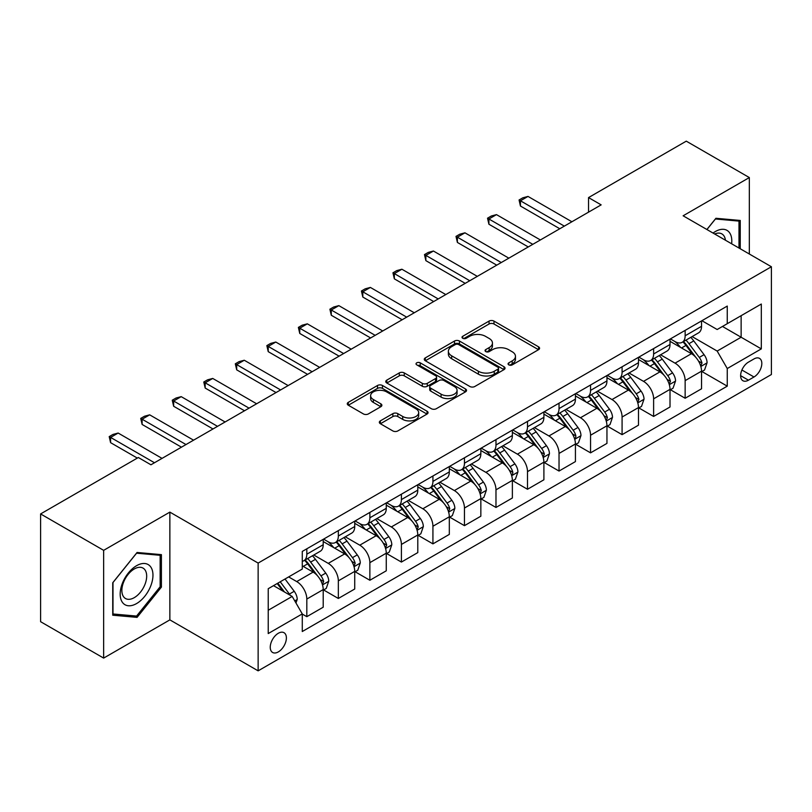 <?xml version="1.0" encoding="UTF-8"?>
<svg xmlns="http://www.w3.org/2000/svg" width="812" height="812" viewBox="0 0 812 812"><rect width="100%" height="100%" fill="white"/><g stroke="black" fill="none" stroke-linecap="round" stroke-linejoin="round"><path stroke-width="1.22" d="M508.789 364.872A2.446 1.411 0 0 0 512.25 364.872L538.559 349.678A3.502 2.02 0 0 0 539.584 348.257A3.502 2.02 0 0 0 538.559 346.825L493.99 321.095A3.502 2.02 0 0 0 489.047 321.095L462.738 336.28A2.446 1.411 0 0 0 462.018 337.284A2.446 1.411 0 0 0 462.738 338.279A2.446 1.411 0 0 0 466.2 338.279L469.61 336.32A11.206 6.466 0 0 1 485.454 336.32L489.169 338.462A11.206 6.466 0 0 1 492.448 343.04A11.206 6.466 0 0 1 489.169 347.607L485.759 349.576A2.446 1.411 0 0 0 485.048 350.571A2.446 1.411 0 0 0 485.759 351.576A2.446 1.411 0 0 0 489.23 351.576L492.63 349.607A11.206 6.466 0 0 1 508.474 349.607L512.189 351.758A11.206 6.466 0 0 1 515.468 356.326A11.206 6.466 0 0 1 512.189 360.904L508.789 362.862A2.446 1.411 0 0 0 508.068 363.867A2.446 1.411 0 0 0 508.789 364.872L508.789 362.862M278.313 651.914A11.419 6.587 120 0 0 285.773 641.856A11.419 6.587 120 0 0 284.017 632.71A11.419 6.587 120 0 0 278.313 633.269A11.419 6.587 120 0 0 270.863 643.327A11.419 6.587 120 0 0 272.609 652.472A11.419 6.587 120 0 0 278.313 651.914M380.361 420.86A3.502 2.02 0 0 0 379.336 422.291A3.502 2.02 0 0 0 380.361 423.722L392.866 430.939A3.502 2.02 0 0 0 397.809 430.939L427.031 414.069A3.502 2.02 0 0 0 428.056 412.648A3.502 2.02 0 0 0 427.031 411.217L382.462 385.487A3.502 2.02 0 0 0 377.509 385.487L348.297 402.356A3.502 2.02 0 0 0 347.272 403.777A3.502 2.02 0 0 0 348.297 405.208L363.4 413.927A3.502 2.02 0 0 0 368.354 413.927L380.858 406.71A3.502 2.02 0 0 0 381.884 405.279A3.502 2.02 0 0 0 380.858 403.848L373.368 399.534A9.368 5.41 0 0 1 370.627 395.708A9.368 5.41 0 0 1 376.403 390.714A9.368 5.41 0 0 1 386.613 391.881L415.947 408.822A9.368 5.41 0 0 1 418.687 412.648A9.368 5.41 0 0 1 412.912 417.642A9.368 5.41 0 0 1 402.701 416.465L397.809 413.643A3.502 2.02 0 0 0 392.866 413.643L380.361 420.86L380.361 423.722M169.86 512.118L103.652 550.343L40.6 513.935L40.6 621.698L103.652 658.096L169.86 619.871L258.135 670.844L258.135 563.081L169.86 512.118L169.86 619.871M749.334 254.014L749.334 177.564L683.125 215.789L771.4 266.752L258.135 563.081M749.334 177.564L686.272 141.156L588.538 197.59L588.538 212.145M40.6 513.935L138.334 457.511L150.941 464.789L601.154 204.868L588.538 197.59M469.854 386.492A3.502 2.02 0 0 0 474.807 386.492L504.019 369.622A3.502 2.02 0 0 0 505.044 368.191A3.502 2.02 0 0 0 504.019 366.76L459.46 341.03A3.502 2.02 0 0 0 454.507 341.03L425.295 357.899A3.502 2.02 0 0 0 424.27 359.33A3.502 2.02 0 0 0 425.295 360.761L469.854 386.492M417.733 365.4A2.446 1.411 0 0 1 420.22 365.745L420.22 362.832L465.52 388.989A3.502 2.02 0 0 1 466.545 390.42A3.502 2.02 0 0 1 465.52 391.851L436.308 408.71A3.502 2.02 0 0 1 431.355 408.71L386.796 382.99L386.796 380.128A3.502 2.02 0 0 0 385.771 381.559A3.502 2.02 0 0 0 386.796 382.99M386.796 380.128L399.301 372.911A3.502 2.02 0 0 1 404.254 372.911L422.321 383.345A3.502 2.02 0 0 0 427.274 383.345L435.567 378.554A3.502 2.02 0 0 0 436.592 377.123A3.502 2.02 0 0 0 435.567 375.692L416.749 364.832A2.446 1.411 0 0 1 416.038 363.837A2.446 1.411 0 0 1 417.551 362.528A2.446 1.411 0 0 1 420.22 362.832M753.993 358.934L748.451 362.132A11.053 6.384 120 0 0 741.224 371.876A11.053 6.384 120 0 0 742.919 380.737A11.053 6.384 120 0 0 748.451 380.189L753.993 376.991A11.053 6.384 120 0 0 761.22 367.247A11.053 6.384 120 0 0 759.524 358.386A11.053 6.384 120 0 0 753.993 358.934M258.135 670.844L771.4 374.515L771.4 266.752M701.913 320.71L717.169 329.52L727.258 323.694L727.258 306.073L302.277 551.429L302.277 569.05L268.224 588.71L268.224 633.563L302.277 613.902L302.277 631.523L727.258 386.157L727.258 368.536L717.169 351.068L692.098 336.584M727.258 323.694L761.311 304.033L761.311 348.886L727.258 368.536M103.652 550.343L103.652 658.096M722.467 326.454L741.133 337.234L741.133 315.685L761.311 304.033M717.169 351.068L741.133 337.234L761.311 348.886M268.224 610.259L292.188 596.434L273.522 585.655M302.277 614.055L306.814 616.673L306.814 599.053A14.271 8.242 -120 0 0 296.725 581.575L288.656 576.916M306.814 616.673L323.206 607.203L323.206 589.583A14.271 8.242 -120 0 0 313.117 572.115L302.277 565.852M323.592 589.948L338.34 598.464L338.34 580.854A14.271 8.242 -120 0 0 328.251 563.376L313.767 555.012M338.34 598.464L354.732 589.004L354.732 571.384A14.271 8.242 -120 0 0 344.643 553.906L323.206 541.533M355.118 571.749L369.866 580.265L369.866 562.645A14.271 8.242 -120 0 0 359.777 545.177L345.293 536.813M369.866 580.265L386.268 570.806L386.268 553.185A14.271 8.242 -120 0 0 376.179 535.707L354.732 523.334M386.644 553.551L401.402 562.066L401.402 544.446A14.271 8.242 -120 0 0 391.313 526.968L376.819 518.604M401.402 562.066L417.794 552.596L417.794 534.976A14.271 8.242 -120 0 0 407.705 517.508L386.268 505.125M418.17 535.341L432.928 543.867L432.928 526.247A14.271 8.242 -120 0 0 422.839 508.769L408.355 500.405M432.928 543.867L449.32 534.397L449.32 516.777A14.271 8.242 -120 0 0 439.231 499.299L417.794 486.926M449.696 517.142L464.454 525.658L464.454 508.038A14.271 8.242 -120 0 0 454.365 490.57L439.881 482.206M464.454 525.658L480.846 516.199L480.846 498.578A14.271 8.242 -120 0 0 470.757 481.1L449.32 468.727M481.222 498.944L495.98 507.459L495.98 489.839A14.271 8.242 -120 0 0 485.891 472.361L471.407 463.997M495.98 507.459L512.372 497.989L512.372 480.369A14.271 8.242 -120 0 0 502.283 462.901L480.846 450.518M512.748 480.734L527.506 489.26L527.506 471.64A14.271 8.242 -120 0 0 517.417 454.162L502.932 445.798M527.506 489.26L543.898 479.79L543.898 462.17A14.271 8.242 -120 0 0 533.809 444.702L512.372 432.319M544.273 462.535L559.032 471.051L559.032 453.431A14.271 8.242 -120 0 0 548.942 435.963L534.458 427.599M559.032 471.051L575.424 461.592L575.424 443.971A14.271 8.242 -120 0 0 565.335 426.493L543.898 414.12M575.809 444.337L590.557 452.852L590.557 435.232A14.271 8.242 -120 0 0 580.468 417.754L565.984 409.4M590.557 452.852L606.95 443.393L606.95 425.772A14.271 8.242 -120 0 0 596.861 408.294L575.424 395.921M607.335 426.127L622.083 434.653L622.083 417.033A14.271 8.242 -120 0 0 611.994 399.555L597.51 391.191M622.083 434.653L638.486 425.183L638.486 407.563A14.271 8.242 -120 0 0 628.397 390.095L606.95 377.712M638.861 407.928L653.619 416.444L653.619 398.824A14.271 8.242 -120 0 0 643.53 381.356L629.036 372.992M653.619 416.444L670.012 406.985L670.012 389.364A14.271 8.242 -120 0 0 659.923 371.886L638.486 359.513M670.387 389.73L685.145 398.245L685.145 380.625A14.271 8.242 -120 0 0 675.056 363.157L660.572 354.793M685.145 398.245L701.538 388.786L701.538 371.165A14.271 8.242 -120 0 0 691.448 353.687L670.012 341.314M670.387 338.908L675.056 341.598A14.271 8.242 -120 0 0 682.192 342.309A14.271 8.242 -120 0 0 685.145 335.772L685.145 330.393M638.861 357.107L643.53 359.807A14.271 8.242 -120 0 0 650.656 360.508A14.271 8.242 -120 0 0 653.619 353.981L653.619 348.592M607.335 375.306L611.994 378.006A14.271 8.242 -120 0 0 619.13 378.707A14.271 8.242 -120 0 0 622.083 372.18L622.083 366.791M575.809 393.515L580.468 396.205A14.271 8.242 -120 0 0 587.604 396.916A14.271 8.242 -120 0 0 590.557 390.379L590.557 384.989M544.273 411.714L548.942 414.404A14.271 8.242 -120 0 0 556.078 415.115A14.271 8.242 -120 0 0 559.032 408.588L559.032 403.199M512.748 429.913L517.417 432.613A14.271 8.242 -120 0 0 524.552 433.314A14.271 8.242 -120 0 0 527.506 426.787L527.506 421.398M481.222 448.122L485.891 450.812A14.271 8.242 -120 0 0 493.026 451.523A14.271 8.242 -120 0 0 495.98 444.986L495.98 439.596M449.696 466.321L454.365 469.011A14.271 8.242 -120 0 0 461.5 469.722A14.271 8.242 -120 0 0 464.454 463.195L464.454 457.806M418.17 484.52L422.839 487.22A14.271 8.242 -120 0 0 429.974 487.921A14.271 8.242 -120 0 0 432.928 481.394L432.928 476.005M386.644 502.729L391.313 505.419A14.271 8.242 -120 0 0 398.438 506.13A14.271 8.242 -120 0 0 401.402 499.593L401.402 494.203M355.118 520.928L359.777 523.618A14.271 8.242 -120 0 0 366.912 524.329A14.271 8.242 -120 0 0 369.866 517.792L369.866 512.413M323.592 539.127L328.251 541.827A14.271 8.242 -120 0 0 335.386 542.528A14.271 8.242 -120 0 0 338.34 536.001L338.34 530.612M701.913 371.531L727.258 386.157M682.192 342.309L698.584 332.839A14.271 8.242 -120 0 0 701.538 326.312L701.538 320.923M650.656 360.508L667.058 351.048A14.271 8.242 -120 0 0 670.012 344.511L670.012 339.122M619.13 378.707L635.522 369.247A14.271 8.242 -120 0 0 638.486 362.71L638.486 357.331M587.604 396.916L603.996 387.446A14.271 8.242 -120 0 0 606.95 380.919L606.95 375.53M556.078 415.115L572.47 405.655A14.271 8.242 -120 0 0 575.424 399.118L575.424 393.729M524.552 433.314L540.944 423.854A14.271 8.242 -120 0 0 543.898 417.317L543.898 411.938M493.026 451.523L509.418 442.053A14.271 8.242 -120 0 0 512.372 435.526L512.372 430.137M461.5 469.722L477.892 460.262A14.271 8.242 -120 0 0 480.846 453.725L480.846 448.336M429.974 487.921L446.367 478.461A14.271 8.242 -120 0 0 449.32 471.924L449.32 466.535M398.438 506.13L414.841 496.66A14.271 8.242 -120 0 0 417.794 490.133L417.794 484.744M366.912 524.329L383.305 514.859A14.271 8.242 -120 0 0 386.268 508.332L386.268 502.943M335.386 542.528L351.779 533.068A14.271 8.242 -120 0 0 354.732 526.531L354.732 521.142M302.277 561.305A14.271 8.242 -120 0 0 303.861 560.737L320.253 551.267A14.271 8.242 -120 0 0 323.206 544.74L323.206 539.351M303.861 560.737A14.271 8.242 -120 0 0 306.814 554.2L306.814 548.811M292.188 596.434L302.277 613.902M740.25 248.766L740.25 220.458L715.91 218.286L706.887 229.512M112.736 615.202L137.076 617.374L161.415 587.096L161.415 554.647L137.076 552.475L112.736 582.752L112.736 615.202M160.147 586.376L161.415 587.096M134.498 615.892L137.076 617.374M509.763 365.217L512.189 363.817A11.206 6.466 0 0 0 515.468 359.239L515.468 356.326M492.448 343.04L492.448 345.953A11.206 6.466 0 0 1 489.169 350.52L486.743 351.921M538.508 349.708L493.99 324.008A3.502 2.02 0 0 0 489.047 324.008L463.723 338.624M503.978 369.653L459.46 343.943A3.502 2.02 0 0 0 454.507 343.943L425.336 360.782M497.827 369.196A2.446 1.411 0 0 0 498.548 368.191A2.446 1.411 0 0 0 497.827 367.186L458.719 344.613A2.446 1.411 0 0 0 455.248 344.613L451.665 346.683A11.206 6.466 0 0 0 448.376 351.251A11.206 6.466 0 0 0 451.665 355.829L478.4 371.267A11.206 6.466 0 0 0 494.244 371.267L497.827 369.196L497.827 372.109A2.446 1.411 0 0 0 498.548 371.104L498.548 368.191M448.376 351.251L448.376 354.164A11.206 6.466 0 0 0 451.665 358.742L451.665 355.829M497.827 372.109L494.244 374.18A11.206 6.466 0 0 1 478.4 374.18L451.665 358.742M386.847 383.01L399.301 375.824L399.301 372.911M436.592 377.123L436.592 380.036A3.502 2.02 0 0 1 435.567 381.467L427.274 386.258A3.502 2.02 0 0 1 422.321 386.258L404.254 375.824A3.502 2.02 0 0 0 399.301 375.824M420.22 365.745L465.479 391.871M441.078 394.165A9.368 5.41 0 0 0 451.279 395.342A9.368 5.41 0 0 0 457.065 390.349A9.368 5.41 0 0 0 454.324 386.522L443.981 380.554A3.502 2.02 0 0 0 439.038 380.554L430.736 385.345A3.502 2.02 0 0 0 429.71 386.776A3.502 2.02 0 0 0 430.736 388.207L441.078 394.165L441.078 397.078A9.368 5.41 0 0 0 451.279 398.256A9.368 5.41 0 0 0 457.065 393.262L457.065 390.349M429.71 386.776L429.71 389.689A3.502 2.02 0 0 0 430.736 391.11L430.736 388.207M441.078 397.078L430.736 391.11M418.687 412.648L418.687 415.551A9.368 5.41 0 0 1 412.912 420.555A9.368 5.41 0 0 1 402.701 419.378L397.809 416.556A3.502 2.02 0 0 0 392.866 416.556L380.412 423.752M370.627 395.708L370.627 398.621A9.368 5.41 0 0 0 373.368 402.437L373.368 399.534M380.808 406.741L373.368 402.437M426.98 414.1L382.462 388.4A3.502 2.02 0 0 0 377.509 388.4L348.348 405.239M701.538 371.744L704.562 369.998L707.079 362.71A9.45 5.461 -120 0 0 704.065 354.671L693.763 340.908A27.283 15.753 -120 0 0 690.789 337.345M680.537 347.384A27.283 15.753 -120 0 0 674.945 341.537M700.675 365.958L701.984 363.116A9.45 5.461 -120 0 0 699.274 357.432L688.972 343.679A27.283 15.753 -120 0 0 685.988 340.106M683.45 341.578A22.655 13.073 60 0 1 687.175 345.8L695.894 357.442M682.963 341.862A27.283 15.753 60 0 1 685.947 345.425L692.798 354.57M564.33 226.122L520.441 200.787L520.441 206.035L519.061 199.985L522.837 197.803L528.013 196.423L571.892 221.757M559.793 228.751L520.441 206.035M528.013 196.423L520.441 200.787L519.061 199.985M670.012 389.943L673.036 388.197L675.554 380.919A9.45 5.461 -120 0 0 672.539 372.87L662.237 359.107A27.283 15.753 -120 0 0 659.253 355.544M649.011 365.593A27.283 15.753 -120 0 0 643.419 359.746M669.149 384.157L670.458 381.325A9.45 5.461 -120 0 0 667.748 375.631L657.446 361.878A27.283 15.753 -120 0 0 654.462 358.315M651.924 359.777A22.655 13.073 60 0 1 655.639 364.009L664.368 375.651M651.437 360.061A27.283 15.753 60 0 1 654.411 363.624L661.262 372.769M638.486 408.152L641.51 406.396L644.028 399.118A9.45 5.461 -120 0 0 641.013 391.069L630.711 377.316A27.283 15.753 -120 0 0 627.727 373.743M617.485 383.792A27.283 15.753 -120 0 0 611.893 377.945M637.623 402.356L638.922 399.524A9.45 5.461 -120 0 0 636.222 393.84L625.92 380.077A27.283 15.753 -120 0 0 622.936 376.514M620.398 377.976A22.655 13.073 60 0 1 624.113 382.208L632.842 393.85M619.911 378.26A27.283 15.753 60 0 1 622.885 381.833L629.736 390.978M606.95 426.351L609.985 424.605L612.502 417.317A9.45 5.461 -120 0 0 609.487 409.268L599.185 395.515A27.283 15.753 -120 0 0 596.201 391.952M585.949 401.991A27.283 15.753 -120 0 0 580.367 396.144M606.097 420.565L607.396 417.723A9.45 5.461 -120 0 0 604.696 412.039L594.384 398.286A27.283 15.753 -120 0 0 591.41 394.713M588.873 396.185A22.655 13.073 60 0 1 592.587 400.407L601.306 412.049M588.385 396.469A27.283 15.753 60 0 1 591.359 400.032L598.211 409.177M532.804 244.331L488.915 218.996L488.915 224.234L487.525 218.195L491.311 216.002L496.487 214.622L540.366 239.956M528.267 246.95L488.915 224.234M496.487 214.622L488.915 218.996L487.525 218.195M501.278 262.53L457.389 237.195L457.389 242.433L455.999 236.393L459.785 234.211L464.951 232.821L508.84 258.165M496.731 265.148L457.389 242.433M464.951 232.821L457.389 237.195L455.999 236.393M469.752 280.729L425.864 255.394L425.864 260.642L424.473 254.592L428.259 252.41L433.425 251.03L477.314 276.364M465.205 283.358L425.864 260.642M433.425 251.03L425.864 255.394L424.473 254.592M575.424 444.55L578.459 442.804L580.976 435.526A9.45 5.461 -120 0 0 577.961 427.477L567.649 413.714A27.283 15.753 -120 0 0 564.675 410.151M554.423 420.2A27.283 15.753 -120 0 0 548.841 414.353M574.561 438.764L575.667 437.577L575.87 435.922A9.45 5.461 -120 0 0 573.17 430.238L562.858 416.485A27.283 15.753 -120 0 0 559.884 412.922M557.347 414.384A22.655 13.073 60 0 1 561.062 418.616L569.78 430.258M556.859 414.668A27.283 15.753 60 0 1 559.833 418.231L566.685 427.376M438.216 298.938L394.338 273.593L394.338 278.841L392.947 272.802L396.733 270.609L401.899 269.229L445.788 294.563M433.679 301.556L394.338 278.841M401.899 269.229L394.338 273.593L392.947 272.802M731.632 243.793A23.183 13.388 120 0 0 729.602 232.78A23.183 13.388 120 0 0 713.058 233.064M725.42 240.21A17.549 10.13 120 0 0 723.857 235.744A17.549 10.13 120 0 0 721.888 233.917A17.549 10.13 120 0 0 714.672 233.998M715.362 218.976L738.991 221.108L738.991 248.046M737.428 220.204L738.991 221.108M706.937 229.542L715.413 219.007M136.568 565.7A23.183 13.388 120 0 0 120.176 594.1A23.183 13.388 120 0 0 136.568 603.57A23.183 13.388 120 0 0 152.96 575.17A23.183 13.388 120 0 0 136.568 565.7M134.274 568.979A17.549 10.13 120 0 0 122.805 584.447A17.549 10.13 120 0 0 125.495 598.505A17.549 10.13 120 0 0 134.274 597.642A17.549 10.13 120 0 0 145.734 582.174A17.549 10.13 120 0 0 143.044 568.106A17.549 10.13 120 0 0 134.274 568.979M160.147 586.741L136.568 616.075L112.99 613.973L112.99 582.529L136.568 553.195L160.147 555.296L160.147 586.741M158.584 554.393L160.147 555.296M543.898 462.759L546.923 461.003L549.45 453.725A9.45 5.461 -120 0 0 546.435 445.676L536.123 431.923A27.283 15.753 -120 0 0 533.149 428.35M522.898 438.399A27.283 15.753 -120 0 0 517.315 432.552M543.035 456.963L544.344 454.131A9.45 5.461 -120 0 0 541.634 448.447L531.332 434.684A27.283 15.753 -120 0 0 528.358 431.121M525.821 432.583A22.655 13.073 60 0 1 529.536 436.815L538.254 448.457M525.334 432.867A27.283 15.753 60 0 1 528.308 436.43L535.159 445.575M512.372 480.958L515.397 479.212L517.924 471.924A9.45 5.461 -120 0 0 514.899 463.875L504.597 450.122A27.283 15.753 -120 0 0 501.623 446.559M491.372 456.598A27.283 15.753 -120 0 0 485.789 450.751M511.509 475.162L512.616 473.985L512.819 472.33A9.45 5.461 -120 0 0 510.109 466.646L499.806 452.893A27.283 15.753 -120 0 0 496.832 449.32M494.295 450.792A22.655 13.073 60 0 1 498.01 455.014L506.729 466.656M493.797 451.066A27.283 15.753 60 0 1 496.782 454.639L503.633 463.784M480.846 499.157L483.871 497.411L486.398 490.133A9.45 5.461 -120 0 0 483.373 482.084L473.071 468.321A27.283 15.753 -120 0 0 470.097 464.758M459.846 474.797A27.283 15.753 -120 0 0 454.263 468.95M479.983 493.371L481.293 490.529A9.45 5.461 -120 0 0 478.583 484.845L468.28 471.092A27.283 15.753 -120 0 0 465.306 467.529M462.759 468.991A22.655 13.073 60 0 1 466.484 473.213L475.203 484.855M462.272 469.275A27.283 15.753 60 0 1 465.256 472.838L472.107 481.983M449.32 517.356L452.345 515.61L454.862 508.332A9.45 5.461 -120 0 0 451.848 500.283L441.545 486.53A27.283 15.753 -120 0 0 438.571 482.957M428.32 493.006A27.283 15.753 -120 0 0 422.727 487.159M448.457 511.57L449.767 508.738A9.45 5.461 -120 0 0 447.057 503.054L436.754 489.291A27.283 15.753 -120 0 0 433.77 485.728M431.233 487.19A22.655 13.073 60 0 1 434.958 491.422L443.677 503.064M430.746 487.474A27.283 15.753 60 0 1 433.73 491.037L440.581 500.182M417.794 535.565L420.819 533.819L423.336 526.531A9.45 5.461 -120 0 0 420.322 518.482L410.019 504.729A27.283 15.753 -120 0 0 407.035 501.166M396.794 511.205A27.283 15.753 -120 0 0 391.201 505.358M416.932 529.769L418.241 526.937A9.45 5.461 -120 0 0 415.531 521.253L405.229 507.49A27.283 15.753 -120 0 0 402.244 503.927M399.707 505.399A22.655 13.073 60 0 1 403.422 509.621L412.151 521.263M399.22 505.673A27.283 15.753 60 0 1 402.194 509.246L409.045 518.391M406.69 317.137L362.812 291.802L362.812 297.04L361.421 291L365.207 288.818L370.373 287.428L414.262 312.772M402.153 319.755L362.812 297.04M370.373 287.428L362.812 291.802L361.421 291M375.164 335.336L331.276 310.001L331.276 315.249L329.895 309.199L333.681 307.017L338.848 305.637L382.736 330.971M370.627 337.965L331.276 315.249M338.848 305.637L331.276 310.001L329.895 309.199M343.638 353.545L299.75 328.2L299.75 333.448L298.369 327.398L302.145 325.216L307.322 323.836L351.21 349.17M339.101 356.163L299.75 333.448M307.322 323.836L299.75 328.2L298.369 327.398M312.112 371.744L268.224 346.409L268.224 351.647L266.843 345.607L270.619 343.425L275.796 342.035L319.674 367.379M307.575 374.362L268.224 351.647M275.796 342.035L268.224 346.409L266.843 345.607M280.587 389.943L236.698 364.608L236.698 369.846L235.307 363.806L239.093 361.624L244.27 360.244L288.148 385.578M276.05 392.561L236.698 369.846M244.27 360.244L236.698 364.608L235.307 363.806M386.268 553.764L389.293 552.018L391.81 544.74A9.45 5.461 -120 0 0 388.796 536.691L378.493 522.928A27.283 15.753 -120 0 0 375.509 519.365M365.268 529.404A27.283 15.753 -120 0 0 359.675 523.557M385.406 547.978L386.705 545.136A9.45 5.461 -120 0 0 384.005 539.452L373.703 525.699A27.283 15.753 -120 0 0 370.719 522.126M368.181 523.598A22.655 13.073 60 0 1 371.896 527.82L380.625 539.462M367.694 523.882A27.283 15.753 60 0 1 370.668 527.445L377.519 536.59M249.061 408.152L205.172 382.807L205.172 388.055L203.782 382.005L207.567 379.823L212.734 378.443L256.622 403.777M244.513 410.77L205.172 388.055M212.734 378.443L205.172 382.807L203.782 382.005M354.732 571.963L357.767 570.217L360.284 562.939A9.45 5.461 -120 0 0 357.27 554.89L346.968 541.137A27.283 15.753 -120 0 0 343.983 537.564M333.732 547.613A27.283 15.753 -120 0 0 328.149 541.766M353.88 566.177L355.179 563.345A9.45 5.461 -120 0 0 352.479 557.651L342.167 543.898A27.283 15.753 -120 0 0 339.193 540.335M336.655 541.797A22.655 13.073 60 0 1 340.37 546.029L349.089 557.671M336.168 542.081A27.283 15.753 60 0 1 339.142 545.644L345.993 554.789M217.535 426.351L173.646 401.016L173.646 406.254L172.256 400.214L176.042 398.022L181.208 396.642L225.097 421.976M212.988 428.969L173.646 406.254M181.208 396.642L173.646 401.016L172.256 400.214M323.206 590.172L326.241 588.426L328.758 581.138A9.45 5.461 -120 0 0 325.744 573.089L315.432 559.336A27.283 15.753 -120 0 0 312.458 555.773M322.344 584.376L323.653 581.544A9.45 5.461 -120 0 0 320.953 575.86L310.641 562.097A27.283 15.753 -120 0 0 307.667 558.534M305.129 560.006A22.655 13.073 60 0 1 308.844 564.228L317.563 575.87M304.642 560.28A27.283 15.753 60 0 1 307.616 563.853L314.467 572.998M185.999 444.55L142.12 419.215L142.12 424.453L140.73 418.413L144.516 416.231L149.682 414.841L193.571 440.185M181.462 447.168L142.12 424.453M149.682 414.841L142.12 419.215L140.73 418.413M295.974 602.981L297.233 599.337A9.45 5.461 -120 0 0 294.218 591.288L285.022 579.017M290.28 595.328A9.45 5.461 -120 0 0 289.417 594.059L280.221 581.788M277.856 583.148L284.464 591.968M277.197 583.534L282.799 591.014M154.473 462.749L110.594 437.414L110.594 442.662L109.204 436.612L112.99 434.43L118.156 433.05L162.045 458.384M137.329 458.09L110.594 442.662M118.156 433.05L110.594 437.414L109.204 436.612M296.725 581.575L313.117 572.115M328.251 563.376L344.643 553.906M359.777 545.177L376.179 535.707M391.313 526.968L407.705 517.508M422.839 508.769L439.231 499.299M454.365 490.57L470.757 481.1M485.891 472.361L502.283 462.901M517.417 454.162L533.809 444.702M548.942 435.963L565.335 426.493M580.468 417.754L596.861 408.294M611.994 399.555L628.397 390.095M643.53 381.356L659.923 371.886M675.056 363.157L691.448 353.687M685.145 335.772L701.538 326.312M685.145 380.625L701.538 371.165M653.619 398.824L670.012 389.364M653.619 353.981L670.012 344.511M622.083 417.033L638.486 407.563M622.083 372.18L638.486 362.71M590.557 435.232L606.95 425.772M590.557 390.379L606.95 380.919M559.032 453.431L575.424 443.971M559.032 408.588L575.424 399.118M527.506 471.64L543.898 462.17M527.506 426.787L543.898 417.317M495.98 489.839L512.372 480.369M495.98 444.986L512.372 435.526M464.454 508.038L480.846 498.578M464.454 463.195L480.846 453.725M432.928 526.247L449.32 516.777M432.928 481.394L449.32 471.924M401.402 544.446L417.794 534.976M401.402 499.593L417.794 490.133M369.866 562.645L386.268 553.185M369.866 517.792L386.268 508.332M338.34 580.854L354.732 571.384M338.34 536.001L354.732 526.531M306.814 599.053L323.206 589.583M306.814 554.2L323.206 544.74M741.904 370.008L753.993 376.991M740.625 375.672L748.451 380.189M512.189 363.817L512.189 360.904M485.759 351.576L485.759 349.576M489.169 350.52L489.169 347.607M462.738 338.279L462.738 336.28M489.047 324.008L489.047 321.095M493.99 324.008L493.99 321.095M538.559 349.678L538.559 346.825M425.295 360.761L425.295 357.899M454.507 343.943L454.507 341.03M459.46 343.943L459.46 341.03M504.019 369.622L504.019 366.76M478.4 374.18L478.4 371.267M494.244 374.18L494.244 371.267M404.254 375.824L404.254 372.911M422.321 386.258L422.321 383.345M427.274 386.258L427.274 383.345M435.567 381.467L435.567 378.554M465.52 391.851L465.52 388.989M392.866 416.556L392.866 413.643M397.809 416.556L397.809 413.643M402.701 419.378L402.701 416.465M380.858 406.71L380.858 403.848M348.297 405.208L348.297 402.356M377.509 388.4L377.509 385.487M382.462 388.4L382.462 385.487M427.031 414.069L427.031 411.217M700.827 366.476L707.019 362.893M688.972 343.679L693.763 340.908M681.542 347.962L685.947 345.425M699.274 357.432L704.065 354.671M698.523 361.127L701.984 363.116M669.301 384.675L675.493 381.102M657.446 361.878L662.237 359.107M650.016 366.171L654.411 363.624M667.748 375.631L672.539 372.87M666.997 379.326L670.458 381.325M637.775 402.874L643.967 399.301M625.92 380.077L630.711 377.316M618.48 384.37L622.885 381.833M636.222 393.84L641.013 391.069M635.471 397.525L638.922 399.524M606.249 421.083L612.441 417.5M594.384 398.286L599.185 395.515M586.954 402.569L591.359 400.032M604.696 412.039L609.487 409.268M603.945 415.734L607.396 417.723M574.723 439.282L580.915 435.709M562.858 416.485L567.649 413.714M555.428 420.778L559.833 418.231M573.17 430.238L577.961 427.477M572.419 433.933L575.87 435.922M543.198 457.481L549.389 453.908M531.332 434.684L536.123 431.923M523.902 438.977L528.308 436.43M541.634 448.447L546.435 445.676M540.893 452.132L544.344 454.131M511.672 475.69L517.863 472.107M499.806 452.893L504.597 450.122M492.376 457.176L496.782 454.639M510.109 466.646L514.899 463.875M509.368 470.341L512.819 472.33M480.136 493.889L486.327 490.316M468.28 471.092L473.071 468.321M460.851 475.385L465.256 472.838M478.583 484.845L483.373 482.084M477.832 488.54L481.293 490.529M448.61 512.088L454.801 508.515M436.754 489.291L441.545 486.53M429.325 493.584L433.73 491.037M447.057 503.054L451.848 500.283M446.306 506.739L449.767 508.738M417.084 530.287L423.275 526.714M405.229 507.49L410.019 504.729M397.789 511.783L402.194 509.246M415.531 521.253L420.322 518.482M414.78 524.938L418.241 526.937M385.558 548.496L391.749 544.923M373.703 525.699L378.493 522.928M366.263 529.982L370.668 527.445M384.005 539.452L388.796 536.691M383.254 543.147L386.705 545.136M354.032 566.695L360.223 563.122M342.167 543.898L346.968 541.137M334.737 548.191L339.142 545.644M352.479 557.651L357.27 554.89M351.728 561.346L355.179 563.345M322.506 584.894L328.698 581.321M310.641 562.097L315.432 559.336M303.211 566.39L307.616 563.853M320.953 575.86L325.744 573.089M320.202 579.545L323.653 581.544M294.776 600.91L297.172 599.52M289.417 594.059L294.218 591.288"/></g></svg>

